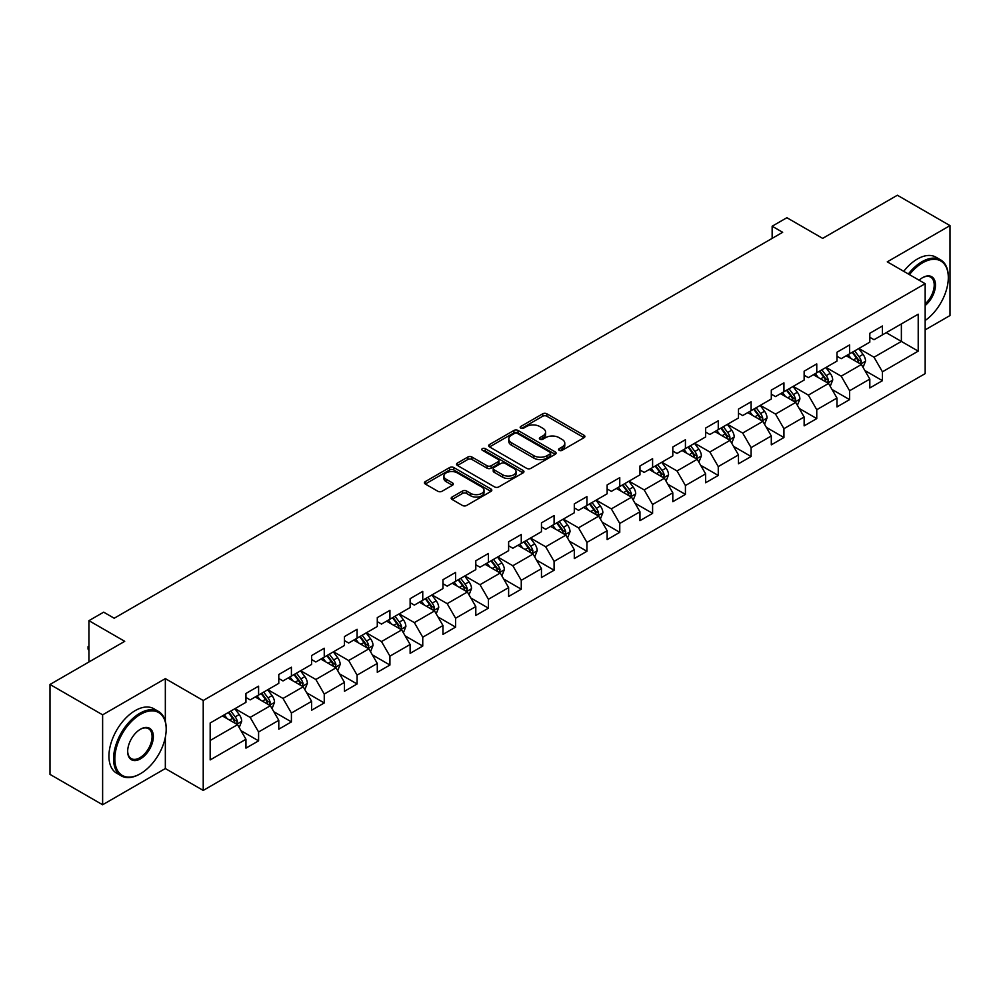 <?xml version="1.0" encoding="UTF-8"?>
<svg xmlns="http://www.w3.org/2000/svg" width="1000" height="1000" viewBox="0 0 1000 1000"><rect width="100%" height="100%" fill="white"/><g stroke="black" fill="none" stroke-linecap="round" stroke-linejoin="round"><path stroke-width="1.5" d="M559.2 450.337A2.05 1.175 0 0 0 562.1 450.337L584.05 437.663A2.925 1.688 0 0 0 584.9 436.463A2.925 1.688 0 0 0 584.05 435.275L546.862 413.8A2.925 1.688 0 0 0 542.725 413.8L520.775 426.475A2.05 1.175 0 0 0 520.175 427.312A2.05 1.175 0 0 0 520.775 428.15A2.05 1.175 0 0 0 523.663 428.15L526.512 426.512A9.35 5.4 0 0 1 539.738 426.512L542.825 428.3A9.35 5.4 0 0 1 545.575 432.113A9.35 5.4 0 0 1 542.825 435.925L539.987 437.575A2.05 1.175 0 0 0 539.388 438.4A2.05 1.175 0 0 0 539.987 439.237A2.05 1.175 0 0 0 542.888 439.237L545.725 437.6A9.35 5.4 0 0 1 558.95 437.6L562.05 439.387A9.35 5.4 0 0 1 564.788 443.212A9.35 5.4 0 0 1 562.05 447.025L559.2 448.663A2.05 1.175 0 0 0 558.6 449.5A2.05 1.175 0 0 0 559.2 450.337L559.2 448.663M452.025 497.062A2.925 1.688 0 0 0 451.175 498.25A2.925 1.688 0 0 0 452.025 499.45L462.463 505.475A2.925 1.688 0 0 0 466.6 505.475L490.975 491.4A2.925 1.688 0 0 0 491.825 490.2A2.925 1.688 0 0 0 490.975 489.012L453.787 467.537A2.925 1.688 0 0 0 449.65 467.537L425.275 481.613A2.925 1.688 0 0 0 424.425 482.812A2.925 1.688 0 0 0 425.275 484L437.875 491.275A2.925 1.688 0 0 0 442.013 491.275L452.45 485.25A2.925 1.688 0 0 0 453.3 484.062A2.925 1.688 0 0 0 452.45 482.863L446.2 479.263A7.812 4.513 0 0 1 443.9 476.062A7.812 4.513 0 0 1 448.725 471.9A7.812 4.513 0 0 1 457.25 472.875L481.725 487.013A7.812 4.513 0 0 1 484.012 490.2A7.812 4.513 0 0 1 479.188 494.375A7.812 4.513 0 0 1 470.675 493.387L466.6 491.037A2.925 1.688 0 0 0 462.463 491.037L452.025 497.062L452.025 499.45M925.163 329.875L950 315.538L950 225.613L897.375 195.238L822.663 238.375L786.875 217.712L772.15 226.225L782.675 232.3L114.2 618.237L103.675 612.163L88.938 620.662L88.938 661.988M165.338 721.312L165.338 678.625L102.625 714.837L50 684.463L124.725 641.325L88.938 620.662M165.338 678.625L203.225 700.5L925.163 283.7L925.163 373.625L203.225 790.425L203.225 700.5M950 225.613L887.275 261.825L925.163 283.7M526.712 468.375A2.925 1.688 0 0 0 530.85 468.375L555.225 454.3A2.925 1.688 0 0 0 556.087 453.113A2.925 1.688 0 0 0 555.225 451.912L518.038 430.45A2.925 1.688 0 0 0 513.913 430.45L489.525 444.525A2.925 1.688 0 0 0 488.675 445.712A2.925 1.688 0 0 0 489.525 446.9L526.712 468.375M483.212 450.775A2.05 1.175 0 0 1 485.288 451.062L485.288 448.638L523.1 470.462A2.925 1.688 0 0 1 523.95 471.65A2.925 1.688 0 0 1 523.1 472.85L498.725 486.925A2.925 1.688 0 0 1 494.588 486.925L457.4 465.45L457.4 463.062A2.925 1.688 0 0 0 456.55 464.263A2.925 1.688 0 0 0 457.4 465.45M457.4 463.062L467.837 457.038A2.925 1.688 0 0 1 471.962 457.038L487.05 465.75A2.925 1.688 0 0 0 491.175 465.75L498.1 461.75A2.925 1.688 0 0 0 498.963 460.562A2.925 1.688 0 0 0 498.1 459.375L482.4 450.3A2.05 1.175 0 0 1 481.8 449.475A2.05 1.175 0 0 1 483.062 448.375A2.05 1.175 0 0 1 485.288 448.638M102.625 714.837L102.625 804.762L50 774.388L50 684.463M241.012 730.7L258.587 740.85L258.587 731.975L278.788 720.312L278.788 729.188L291.413 721.888L291.413 713.025L311.625 701.35L311.625 710.225L324.25 702.938L324.25 694.062L344.462 682.4L344.462 691.275L357.088 683.975L357.088 675.113L377.287 663.438L377.287 672.312L389.925 665.025L389.925 656.15L410.125 644.488L410.125 653.35L422.75 646.062L422.75 637.2L442.962 625.525L442.962 634.4L455.588 627.112L455.588 618.237L475.8 606.575L475.8 615.438L488.425 608.15L488.425 599.275L508.625 587.612L508.625 596.487L521.263 589.2L521.263 580.325L541.462 568.663L541.462 577.525L554.087 570.237L554.087 561.362L574.3 549.7L574.3 558.575L586.925 551.275L586.925 542.413L607.137 530.75L607.137 539.612L619.763 532.325L619.763 523.45L639.963 511.788L639.963 520.662L652.6 513.362L652.6 504.5L672.8 492.825L672.8 501.7L685.425 494.412L685.425 485.538L705.638 473.875L705.638 482.75L718.263 475.45L718.263 466.587L738.475 454.913L738.475 463.787L751.1 456.5L751.1 447.625L771.3 435.962L771.3 444.837L783.938 437.537L783.938 428.675L804.137 417L804.137 425.875L816.762 418.587L816.762 409.712L836.975 398.05L836.975 406.912L849.6 399.625L849.6 390.75L869.812 379.087L869.812 387.962L882.438 380.675L882.438 371.8L918.213 351.138L918.213 314.2L901.375 323.925L901.375 341.425L918.213 351.138M258.587 740.85L245.95 748.138L245.95 739.275L210.175 759.925L210.175 722.987L245.95 702.325L245.95 693.45L258.587 686.162L258.587 695.037L278.788 683.375L278.788 674.5L291.413 667.212L291.413 676.075L311.625 664.412L311.625 655.537L324.25 648.25L324.25 657.125L344.462 645.462L344.462 636.587L357.088 629.3L357.088 638.162L377.287 626.5L377.287 617.625L389.925 610.337L389.925 619.212L410.125 607.537L410.125 598.675L422.75 591.375L422.75 600.25L442.962 588.587L442.962 579.712L455.588 572.425L455.588 581.3L475.8 569.625L475.8 560.763L488.425 553.462L488.425 562.337L508.625 550.675L508.625 541.8L521.263 534.513L521.263 543.387L541.462 531.712L541.462 522.85L554.087 515.55L554.087 524.425L574.3 512.762L574.3 503.888L586.925 496.6L586.925 505.462L607.137 493.8L607.137 484.938L619.763 477.638L619.763 486.512L639.963 474.85L639.963 465.975L652.6 458.688L652.6 467.55L672.8 455.887L672.8 447.013L685.425 439.725L685.425 448.6L705.638 436.938L705.638 428.062L718.263 420.775L718.263 429.637L738.475 417.975L738.475 409.1L751.1 401.812L751.1 410.688L771.3 399.012L771.3 390.15L783.938 382.863L783.938 391.725L804.137 380.062L804.137 371.188L816.762 363.9L816.762 372.775L836.975 361.1L836.975 352.238L849.6 344.938L849.6 353.812L869.812 342.15L869.812 333.275L882.438 325.988L882.438 334.862L918.213 314.2M255.212 696.975L270.375 705.725L250.162 717.4L235.012 708.65M245.95 697.463L250.162 699.9L258.587 695.037M250.162 717.4L258.587 731.975M270.375 705.725L278.788 720.312M288.05 678.025L303.2 686.775L283 698.438L267.838 689.688M278.788 678.512L283 680.938L291.413 676.075M283 698.438L291.413 713.025M303.2 686.775L311.625 701.35M320.887 659.062L336.037 667.812L315.837 679.488L300.675 670.738M311.625 659.55L315.837 661.988L324.25 657.125M315.837 679.488L324.25 694.062M336.037 667.812L344.462 682.4M353.713 640.113L368.875 648.863L348.663 660.525L333.512 651.775M344.462 640.6L348.663 643.025L357.088 638.162M348.663 660.525L357.088 675.113M368.875 648.863L377.287 663.438M386.55 621.15L401.712 629.9L381.5 641.562L366.35 632.825M377.287 621.638L381.5 624.075L389.925 619.212M381.5 641.562L389.925 656.15M401.712 629.9L410.125 644.488M419.387 602.2L434.538 610.95L414.338 622.612L399.175 613.862M410.125 602.688L414.338 605.112L422.75 600.25M414.338 622.612L422.75 637.2M434.538 610.95L442.962 625.525M452.225 583.237L467.375 591.987L447.175 603.65L432.013 594.9M442.962 583.725L447.175 586.15L455.588 581.3M447.175 603.65L455.588 618.237M467.375 591.987L475.8 606.575M485.05 564.288L500.213 573.038L480 584.7L464.85 575.95M475.8 564.775L480 567.2L488.425 562.337M480 584.7L488.425 599.275M500.213 573.038L508.625 587.612M517.888 545.325L533.05 554.075L512.837 565.737L497.688 556.987M508.625 545.812L512.837 548.237L521.263 543.387M512.837 565.737L521.263 580.325M533.05 554.075L541.462 568.663M550.725 526.375L565.875 535.125L545.675 546.788L530.525 538.038M541.462 526.85L545.675 529.288L554.087 524.425M545.675 546.788L554.087 561.362M565.875 535.125L574.3 549.7M583.562 507.413L598.713 516.163L578.513 527.825L563.35 519.075M574.3 507.9L578.513 510.325L586.925 505.462M578.513 527.825L586.925 542.413M598.713 516.163L607.137 530.75M616.388 488.45L631.55 497.2L611.337 508.875L596.188 500.125M607.137 488.938L611.337 491.375L619.763 486.512M611.337 508.875L619.763 523.45M631.55 497.2L639.963 511.788M649.225 469.5L664.388 478.25L644.175 489.913L629.025 481.163M639.963 469.988L644.175 472.413L652.6 467.55M644.175 489.913L652.6 504.5M664.388 478.25L672.8 492.825M682.062 450.538L697.212 459.288L677.013 470.962L661.862 462.212M672.8 451.025L677.013 453.462L685.425 448.6M677.013 470.962L685.425 485.538M697.212 459.288L705.638 473.875M714.9 431.587L730.05 440.337L709.85 452L694.688 443.25M705.638 432.075L709.85 434.5L718.263 429.637M709.85 452L718.263 466.587M730.05 440.337L738.475 454.913M747.725 412.625L762.887 421.375L742.675 433.05L727.525 424.3M738.475 413.113L742.675 415.55L751.1 410.688M742.675 433.05L751.1 447.625M762.887 421.375L771.3 435.962M780.562 393.675L795.725 402.425L775.512 414.087L760.362 405.337M771.3 394.162L775.512 396.587L783.938 391.725M775.512 414.087L783.938 428.675M795.725 402.425L804.137 417M813.4 374.712L828.55 383.462L808.35 395.125L793.2 386.375M804.137 375.2L808.35 377.638L816.762 372.775M808.35 395.125L816.762 409.712M828.55 383.462L836.975 398.05M846.237 355.763L861.388 364.513L841.188 376.175L826.025 367.425M836.975 356.25L841.188 358.675L849.6 353.812M841.188 376.175L849.6 390.75M861.388 364.513L869.812 379.087M886.225 332.675L901.375 341.425L874.013 357.212L858.863 348.462M869.812 337.287L874.013 339.712L882.438 334.862M874.013 357.212L882.438 371.8M102.625 804.762L165.338 768.55L203.225 790.425M772.15 226.225L772.15 238.375M210.175 740.487L237.537 724.688L222.375 715.938M237.537 724.688L245.95 739.275M864.862 370.525L882.438 380.675M832.025 389.475L849.6 399.625M799.188 408.438L816.762 418.587M766.363 427.388L783.938 437.537M733.525 446.35L751.1 456.5M700.688 465.312L718.263 475.45M667.85 484.263L685.425 494.412M635.025 503.225L652.6 513.362M602.188 522.175L619.763 532.325M569.35 541.138L586.925 551.275M536.512 560.087L554.087 570.237M503.688 579.05L521.263 589.2M470.85 598L488.425 608.15M438.013 616.962L455.588 627.112M405.175 635.913L422.75 646.062M372.35 654.875L389.925 665.025M339.513 673.838L357.088 683.975M306.675 692.788L324.25 702.938M273.837 711.75L291.413 721.888M165.338 768.55L165.338 737.2M560.025 450.625L562.05 449.45A9.35 5.4 0 0 0 564.788 445.637L564.788 443.212M545.575 432.113L545.575 434.55A9.35 5.4 0 0 1 542.825 438.363L540.812 439.525M584.012 437.688L546.862 416.238A2.925 1.688 0 0 0 542.725 416.238L521.587 428.438M555.188 454.325L518.038 432.875A2.925 1.688 0 0 0 513.913 432.875L489.562 446.925M550.062 453.938A2.05 1.175 0 0 0 550.662 453.113A2.05 1.175 0 0 0 550.062 452.275L517.425 433.425A2.05 1.175 0 0 0 514.525 433.425L511.525 435.15A9.35 5.4 0 0 0 508.787 438.975A9.35 5.4 0 0 0 511.525 442.788L533.837 455.675A9.35 5.4 0 0 0 547.062 455.675L550.062 453.938L550.062 456.375A2.05 1.175 0 0 0 550.662 455.538L550.662 453.113M508.787 438.975L508.787 441.4A9.35 5.4 0 0 0 511.525 445.225L511.525 442.788M550.062 456.375L547.062 458.1A9.35 5.4 0 0 1 533.837 458.1L511.525 445.225M457.438 465.475L467.837 459.475L467.837 457.038M498.963 460.562L498.963 462.987A2.925 1.688 0 0 1 498.1 464.188L491.175 468.175A2.925 1.688 0 0 1 487.05 468.175L471.962 459.475A2.925 1.688 0 0 0 467.837 459.475M485.288 451.062L523.062 472.875M502.7 474.787A7.812 4.513 0 0 0 511.213 475.763A7.812 4.513 0 0 0 516.038 471.6A7.812 4.513 0 0 0 513.75 468.4L505.125 463.425A2.925 1.688 0 0 0 501 463.425L494.075 467.425A2.925 1.688 0 0 0 493.212 468.612A2.925 1.688 0 0 0 494.075 469.8L502.7 474.787L502.7 477.212A7.812 4.513 0 0 0 511.213 478.2A7.812 4.513 0 0 0 516.038 474.025L516.038 471.6M493.212 468.612L493.212 471.037A2.925 1.688 0 0 0 494.075 472.238L494.075 469.8M502.7 477.212L494.075 472.238M484.012 490.2L484.012 492.638A7.812 4.513 0 0 1 479.188 496.8A7.812 4.513 0 0 1 470.675 495.825L466.6 493.462A2.925 1.688 0 0 0 462.463 493.462L452.075 499.475M443.9 476.062L443.9 478.5A7.812 4.513 0 0 0 446.2 481.688L446.2 479.263M452.4 485.275L446.2 481.688M490.938 491.413L453.787 469.975A2.925 1.688 0 0 0 449.65 469.975L425.312 484.025M863.05 367.388L865.55 361.075A7.887 4.55 -120 0 0 863.037 354.363L858.7 348.562M851.125 358.575L848.175 354.637M860.163 363.8L861.3 361.413A7.887 4.55 -120 0 0 859.038 356.675L854.7 350.875M852.725 352.013L857.537 358.45A4.013 2.325 60 0 1 858.263 359.663L861.3 361.413M852.175 352.337L856.513 358.125A7.887 4.55 60 0 1 858.775 362.875M925.163 320.5A36.312 20.962 120 0 0 948.312 277.625A36.312 20.962 120 0 0 922.638 262.8A36.312 20.962 120 0 0 909.45 274.625M908.35 273.988A37.212 21.488 -60 0 1 922.013 261.7A37.212 21.488 -60 0 1 940.612 259.862A37.212 21.488 -60 0 1 948.312 276.887A37.212 21.488 -60 0 1 948.312 277.262M919.125 280.212A18.162 10.488 -60 0 1 922.638 277.625L922.638 277.625A18.162 10.488 -60 0 1 935.413 283.6A18.162 10.488 -60 0 1 925.163 305.525M903.725 271.325A37.212 21.488 -60 0 1 917.375 259.025A37.212 21.488 -60 0 1 935.975 257.188L940.612 259.862M925.163 303.875A17.262 9.963 120 0 0 933.8 288.925A17.262 9.963 120 0 0 930.638 277.137A17.262 9.963 120 0 0 922.312 277.812M139.875 774.025L140.5 773.662A36.312 20.962 120 0 0 166.188 729.188A36.312 20.962 120 0 0 140.5 714.362A36.312 20.962 120 0 0 114.825 758.838A36.312 20.962 120 0 0 140.5 773.662L139.875 774.025A37.212 21.488 -60 0 1 121.275 775.863A37.212 21.488 -60 0 1 115.562 746.05A37.212 21.488 -60 0 1 139.875 713.263A37.212 21.488 -60 0 1 158.475 711.425A37.212 21.488 -60 0 1 166.188 728.45A37.212 21.488 -60 0 1 166.188 728.825M140.5 758.838A18.162 10.488 -60 0 1 127.662 751.425A18.162 10.488 -60 0 1 140.5 729.188L140.5 729.188A18.162 10.488 -60 0 1 153.35 736.6A18.162 10.488 -60 0 1 140.5 758.838M127.675 751.05A17.262 9.963 120 0 0 131.237 758.6A17.262 9.963 120 0 0 139.875 757.738A17.262 9.963 120 0 0 151.15 742.525A17.262 9.963 120 0 0 148.5 728.688A17.262 9.963 120 0 0 140.188 729.375M121.275 775.863L116.638 773.188A37.212 21.488 -60 0 1 110.938 743.375A37.212 21.488 -60 0 1 135.238 710.588A37.212 21.488 -60 0 1 153.85 708.75L158.475 711.425M830.212 386.35L832.725 380.037A7.887 4.55 -120 0 0 830.2 373.325L825.863 367.525M818.288 377.537L815.337 373.6M827.337 382.762L828.462 380.375A7.887 4.55 -120 0 0 826.2 375.625L821.862 369.825M819.887 370.975L824.7 377.4A4.013 2.325 60 0 1 825.438 378.625L828.462 380.375M819.338 371.287L823.675 377.088A7.887 4.55 60 0 1 825.938 381.838M797.387 405.3L799.887 399A7.887 4.55 -120 0 0 797.375 392.275L793.025 386.475M785.45 396.488L782.5 392.55M794.5 401.712L795.625 399.325A7.887 4.55 -120 0 0 793.375 394.588L789.025 388.787M787.05 389.925L791.875 396.362A4.013 2.325 60 0 1 792.6 397.587L795.625 399.325M786.5 390.25L790.85 396.05A7.887 4.55 60 0 1 793.1 400.788M764.55 424.263L767.05 417.95A7.887 4.55 -120 0 0 764.538 411.238L760.188 405.438M752.613 415.45L749.663 411.512M761.663 420.675L762.8 418.288A7.887 4.55 -120 0 0 760.537 413.537L756.188 407.75M754.212 408.888L759.038 415.312A4.013 2.325 60 0 1 759.762 416.538L762.8 418.288M753.662 409.2L758.012 415A7.887 4.55 60 0 1 760.263 419.75M731.712 443.212L734.212 436.912A7.887 4.55 -120 0 0 731.7 430.188L727.362 424.387M719.788 434.412L716.838 430.462M728.825 439.625L729.963 437.25A7.887 4.55 -120 0 0 727.7 432.5L723.363 426.7M721.388 427.837L726.2 434.275A4.013 2.325 60 0 1 726.925 435.5L729.963 437.25M720.837 428.162L725.175 433.963A7.887 4.55 60 0 1 727.438 438.7M698.875 462.175L701.388 455.863A7.887 4.55 -120 0 0 698.863 449.15L694.525 443.35M686.95 453.363L684 449.425M696 458.587L697.125 456.2A7.887 4.55 -120 0 0 694.862 451.463L690.525 445.662M688.55 446.8L693.363 453.237A4.013 2.325 60 0 1 694.1 454.45L697.125 456.2M688 447.113L692.337 452.912A7.887 4.55 60 0 1 694.6 457.663M666.05 481.125L668.55 474.825A7.887 4.55 -120 0 0 666.038 468.1L661.688 462.3M654.112 472.325L651.162 468.375M663.162 477.537L664.287 475.163A7.887 4.55 -120 0 0 662.038 470.412L657.688 464.613M655.713 465.75L660.537 472.188A4.013 2.325 60 0 1 661.263 473.413L664.287 475.163M655.163 466.075L659.513 471.875A7.887 4.55 60 0 1 661.762 476.613M633.212 500.087L635.712 493.775A7.887 4.55 -120 0 0 633.2 487.062L628.85 481.262M621.275 491.275L618.325 487.337M630.325 496.5L631.462 494.113A7.887 4.55 -120 0 0 629.2 489.375L624.85 483.575M622.875 484.712L627.7 491.15A4.013 2.325 60 0 1 628.425 492.362L631.462 494.113M622.325 485.025L626.675 490.825A7.887 4.55 60 0 1 628.925 495.575M600.375 519.038L602.875 512.737A7.887 4.55 -120 0 0 600.363 506.012L596.025 500.225M588.45 510.238L585.5 506.3M597.487 515.462L598.625 513.075A7.887 4.55 -120 0 0 596.362 508.325L592.025 502.525M590.05 503.663L594.862 510.1A4.013 2.325 60 0 1 595.588 511.325L598.625 513.075M589.5 503.988L593.837 509.787A7.887 4.55 60 0 1 596.1 514.525M567.537 538L570.05 531.688A7.887 4.55 -120 0 0 567.525 524.975L563.188 519.175M555.612 529.188L552.663 525.25M564.663 534.412L565.788 532.025A7.887 4.55 -120 0 0 563.525 527.288L559.188 521.487M557.212 522.625L562.025 529.062A4.013 2.325 60 0 1 562.762 530.275L565.788 532.025M556.663 522.938L561 528.737A7.887 4.55 60 0 1 563.263 533.488M534.712 556.95L537.212 550.65A7.887 4.55 -120 0 0 534.7 543.938L530.35 538.138M522.775 548.15L519.825 544.212M531.825 553.375L532.95 550.988A7.887 4.55 -120 0 0 530.7 546.237L526.35 540.438M524.375 541.587L529.2 548.013A4.013 2.325 60 0 1 529.925 549.237L532.95 550.988M523.825 541.9L528.175 547.7A7.887 4.55 60 0 1 530.425 552.438M501.875 575.913L504.375 569.6A7.887 4.55 -120 0 0 501.863 562.888L497.512 557.087M489.938 567.1L486.987 563.162M498.988 572.325L500.112 569.938A7.887 4.55 -120 0 0 497.863 565.2L493.512 559.4M491.538 560.538L496.362 566.975A4.013 2.325 60 0 1 497.088 568.188L500.112 569.938M490.988 560.862L495.337 566.65A7.887 4.55 60 0 1 497.587 571.4M469.038 594.875L471.538 588.562A7.887 4.55 -120 0 0 469.025 581.85L464.675 576.05M457.113 586.062L454.162 582.125M466.15 591.287L467.287 588.9A7.887 4.55 -120 0 0 465.025 584.15L460.688 578.35M458.7 579.5L463.525 585.925A4.013 2.325 60 0 1 464.25 587.15L467.287 588.9M458.162 579.812L462.5 585.612A7.887 4.55 60 0 1 464.762 590.363M436.2 613.825L438.713 607.513A7.887 4.55 -120 0 0 436.188 600.8L431.85 595M424.275 605.013L421.325 601.075M433.325 610.237L434.45 607.85A7.887 4.55 -120 0 0 432.188 603.112L427.85 597.312M425.875 598.45L430.688 604.888A4.013 2.325 60 0 1 431.425 606.112L434.45 607.85M425.325 598.775L429.663 604.575A7.887 4.55 60 0 1 431.925 609.312M403.375 632.788L405.875 626.475A7.887 4.55 -120 0 0 403.363 619.763L399.012 613.962M391.438 623.975L388.488 620.037M400.487 629.2L401.613 626.812A7.887 4.55 -120 0 0 399.363 622.062L395.012 616.263M393.038 617.413L397.863 623.837A4.013 2.325 60 0 1 398.587 625.062L401.613 626.812M392.488 617.725L396.838 623.525A7.887 4.55 60 0 1 399.087 628.275M370.538 651.737L373.038 645.438A7.887 4.55 -120 0 0 370.525 638.713L366.175 632.913M358.6 642.938L355.65 638.987M367.65 648.15L368.775 645.763A7.887 4.55 -120 0 0 366.525 641.025L362.175 635.225M360.2 636.362L365.025 642.8A4.013 2.325 60 0 1 365.75 644.025L368.775 645.763M359.65 636.688L364 642.487A7.887 4.55 60 0 1 366.25 647.225M337.7 670.7L340.2 664.388A7.887 4.55 -120 0 0 337.688 657.675L333.338 651.875M325.775 661.888L322.825 657.95M334.812 667.113L335.95 664.725A7.887 4.55 -120 0 0 333.688 659.975L329.35 654.188M327.362 655.325L332.188 661.75A4.013 2.325 60 0 1 332.912 662.975L335.95 664.725M326.812 655.638L331.163 661.438A7.887 4.55 60 0 1 333.425 666.188M304.862 689.65L307.375 683.35A7.887 4.55 -120 0 0 304.85 676.625L300.512 670.825M292.938 680.85L289.988 676.9M301.988 686.062L303.113 683.688A7.887 4.55 -120 0 0 300.85 678.938L296.512 673.138M294.538 674.275L299.35 680.713A4.013 2.325 60 0 1 300.087 681.938L303.113 683.688M293.988 674.6L298.325 680.4A7.887 4.55 60 0 1 300.587 685.138M272.038 708.612L274.538 702.3A7.887 4.55 -120 0 0 272.025 695.588L267.675 689.788M260.1 699.8L257.15 695.863M269.15 705.025L270.275 702.638A7.887 4.55 -120 0 0 268.025 697.9L263.675 692.1M261.7 693.238L266.525 699.675A4.013 2.325 60 0 1 267.25 700.888L270.275 702.638M261.15 693.55L265.5 699.35A7.887 4.55 60 0 1 267.75 704.1M239.2 727.562L241.7 721.263A7.887 4.55 -120 0 0 239.188 714.538L234.838 708.737M227.262 718.763L224.312 714.825M236.312 723.988L237.438 721.6A7.887 4.55 -120 0 0 235.188 716.85L230.837 711.05M228.863 712.188L233.688 718.625A4.013 2.325 60 0 1 234.412 719.85L237.438 721.6M228.312 712.513L232.662 718.312A7.887 4.55 60 0 1 234.913 723.05M88.938 650.5L88.05 649.075L88.05 646.65L88.938 646.137M88.938 647.163L88.05 646.65M562.05 449.45L562.05 447.025M539.987 439.237L539.987 437.575M542.825 438.363L542.825 435.925M520.775 428.15L520.775 426.475M542.725 416.238L542.725 413.8M546.862 416.238L546.862 413.8M584.05 437.663L584.05 435.275M489.525 446.9L489.525 444.525M513.913 432.875L513.913 430.45M518.038 432.875L518.038 430.45M555.225 454.3L555.225 451.912M533.837 458.1L533.837 455.675M547.062 458.1L547.062 455.675M471.962 459.475L471.962 457.038M487.05 468.175L487.05 465.75M491.175 468.175L491.175 465.75M498.1 464.188L498.1 461.75M523.1 472.85L523.1 470.462M462.463 493.462L462.463 491.037M466.6 493.462L466.6 491.037M470.675 495.825L470.675 493.387M452.45 485.25L452.45 482.863M425.275 484L425.275 481.613M449.65 469.975L449.65 467.537M453.787 469.975L453.787 467.537M490.975 491.4L490.975 489.012M860.612 364.062L865.5 361.238M859.038 356.675L863.037 354.363M853.425 359.913L856.513 358.125M827.775 383.013L832.675 380.188M826.2 375.625L830.2 373.325M820.6 378.862L823.675 377.088M794.938 401.975L799.837 399.15M793.375 394.588L797.375 392.275M787.763 397.825L790.85 396.05M762.113 420.925L767 418.1M760.537 413.537L764.538 411.238M754.925 416.788L758.012 415M729.275 439.888L734.163 437.062M727.7 432.5L731.7 430.188M722.087 435.737L725.175 433.963M696.438 458.837L701.338 456.012M694.862 451.463L698.863 449.15M689.262 454.7L692.337 452.912M663.6 477.8L668.5 474.975M662.038 470.412L666.038 468.1M656.425 473.65L659.513 471.875M630.775 496.75L635.662 493.925M629.2 489.375L633.2 487.062M623.587 492.612L626.675 490.825M597.938 515.712L602.825 512.888M596.362 508.325L600.363 506.012M590.75 511.562L593.837 509.787M565.1 534.675L570 531.85M563.525 527.288L567.525 524.975M557.925 530.525L561 528.737M532.263 553.625L537.163 550.8M530.7 546.237L534.7 543.938M525.087 549.475L528.175 547.7M499.438 572.587L504.325 569.763M497.863 565.2L501.863 562.888M492.25 568.438L495.337 566.65M466.6 591.538L471.488 588.713M465.025 584.15L469.025 581.85M459.412 587.388L462.5 585.612M433.762 610.5L438.663 607.675M432.188 603.112L436.188 600.8M426.575 606.35L429.663 604.575M400.925 629.45L405.825 626.625M399.363 622.062L403.363 619.763M393.75 625.312L396.838 623.525M368.1 648.413L372.987 645.588M366.525 641.025L370.525 638.713M360.913 644.262L364 642.487M335.262 667.362L340.15 664.538M333.688 659.975L337.688 657.675M328.075 663.225L331.163 661.438M302.425 686.325L307.325 683.5M300.85 678.938L304.85 676.625M295.238 682.175L298.325 680.4M269.587 705.275L274.488 702.45M268.025 697.9L272.025 695.588M262.413 701.137L265.5 699.35M236.762 724.237L241.65 721.413M235.188 716.85L239.188 714.538M229.575 720.088L232.662 718.312M948.312 277.625L948.312 276.887M166.188 729.188L166.188 728.45"/></g></svg>
